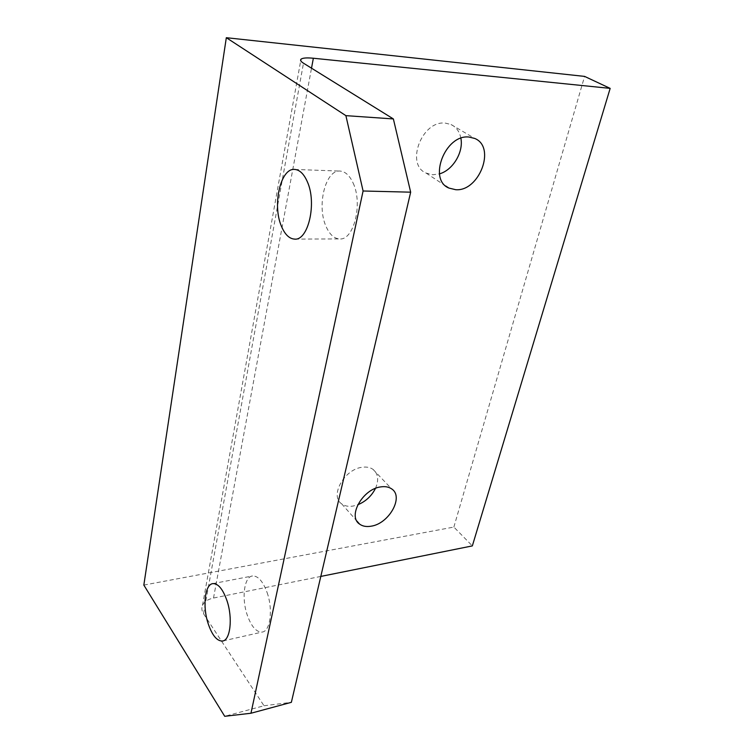 <?xml version="1.0" encoding="UTF-8"?>
<svg xmlns="http://www.w3.org/2000/svg" width="754" height="754" viewBox="0 0 754 754"><rect width="100%" height="100%" fill="white"/><g stroke="black" fill="none" stroke-linecap="round" stroke-linejoin="round"><path stroke-width="0.57" stroke-dasharray="3.77 2.83" d="M375.464 488.404C379.045 480.072 378.235 473.729 373.041 469.384C370.214 467.395 366.661 466.679 362.382 467.244C344.512 468.903 329.375 495.925 341.666 503.832C344.663 506.038 348.442 506.782 353.013 506.075L357.754 504.784M320.808 576.424L213.514 598.035C207.916 599.251 204.24 601.711 202.496 605.396C201.384 608.12 201.723 610.91 203.533 613.747L264.004 705.763L224.72 716.3M143.835 585.085L453.861 527.065L472.343 545.896M453.861 527.065L584.586 76.399M267.114 592.559C273.193 609.505 270.309 631.4 262.128 632.069C256.322 632.267 251.355 626.574 247.227 615C241.384 598.158 244.173 576.612 252.524 575.962C258.066 575.764 262.929 581.296 267.114 592.559M353.126 183.052C363.126 203.872 353.673 240.818 339.46 238.924C333.975 238.518 329.498 234.324 326.011 226.351C316.52 205.767 325.502 169.216 340.261 171.092C345.389 171.573 349.668 175.559 353.126 183.052M460.882 138.246C459.61 131.696 456.349 127.134 451.081 124.551L445.341 123.109C421.835 120.131 405.181 164.57 426.095 173.081L432.881 174.768L439.497 173.863M264.004 705.763L291.364 702.323M213.514 598.035L311.515 68.18M203.533 613.747L303.485 63.204M373.041 469.384L391.656 488.894M341.666 503.832L356.859 521.014M202.496 605.396L300.723 60.669M223.014 640.928L262.128 632.069M212.911 583.615L252.524 575.962M295.002 239.093L339.46 238.924M294.823 169.443L340.261 171.092M426.095 173.081L445.737 185.993M451.081 124.551L474.747 138.453"/><path stroke-width="1.13" d="M371.025 526.207C389.026 523.804 404.182 496.726 391.656 488.894C388.828 486.924 385.256 486.245 380.921 486.877C362.872 488.799 347.283 516.301 359.592 524.105C362.599 526.283 366.406 526.98 371.025 526.207M357.754 504.784C365.681 501.504 371.59 496.038 375.464 488.404M610.165 88.378L313.353 58.237C306.699 57.606 302.58 57.926 300.987 59.217C300.017 60.207 300.846 61.536 303.485 63.204L393.371 118.934L410.666 192.176L291.364 702.323L250.959 713.246L224.72 716.3L143.835 585.085L226.323 37.7L584.586 76.399L610.165 88.378L472.343 545.896L320.808 576.424M455.708 189.706L448.866 188.048C427.81 179.603 445.228 134.203 468.96 137.04L474.747 138.453C496.311 147.049 479.205 191.742 455.708 189.706M227.001 600.759C232.939 618.157 230.309 640.476 222.477 641.041C216.907 641.154 212.11 635.273 208.085 623.407C202.383 606.141 204.928 584.19 212.911 583.615C218.226 583.483 222.92 589.194 227.001 600.759M307.321 181.705C317.114 203.09 308.188 241.054 294.456 239.103C289.168 238.679 284.814 234.371 281.412 226.191C272.137 205.079 280.573 167.558 294.823 169.443C299.772 169.923 303.937 174.014 307.321 181.705M439.497 173.863C452.815 170.187 463.71 152.167 460.882 138.246M393.371 118.934L345.888 115.645L226.323 37.7M410.666 192.176L363.089 190.998L345.888 115.645M250.959 713.246L363.089 190.998M311.515 68.18L313.353 58.237M356.859 521.014L359.592 524.105M300.723 60.669L300.987 59.217M222.477 641.041L223.014 640.928M294.456 239.103L295.002 239.093M445.737 185.993L448.866 188.048"/></g></svg>
